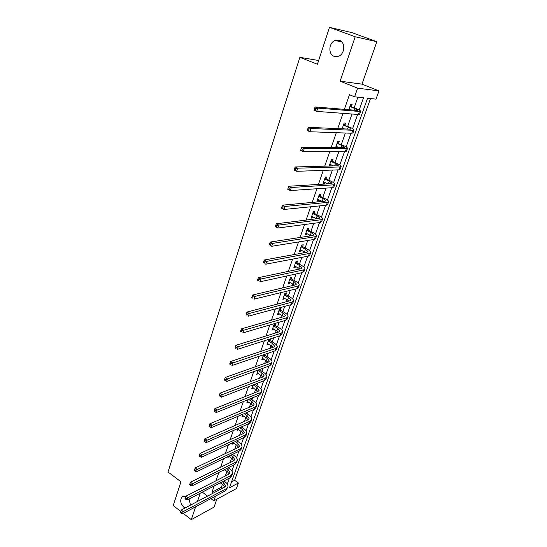 <?xml version="1.0" encoding="UTF-8"?>
<svg xmlns="http://www.w3.org/2000/svg" width="547" height="547" viewBox="0 0 547 547"><rect width="100%" height="100%" fill="white"/><g stroke="black" fill="none" stroke-linecap="round" stroke-linejoin="round"><path stroke-width="0.82" d="M189.064 498.994L190.479 505.148M185.043 508.026L183.915 507.329C180.319 503.52 179.772 499.979 182.267 496.703L185.795 496.259M339.455 40.348C345.567 42.228 344.993 53.852 338.702 56.191L334.128 56.341C328.029 54.392 328.672 42.769 335.037 40.485L339.455 40.348M231.525 481.921L234.636 480.287L238.396 483.022L236.393 488.615L213.836 500.82L215.456 496.17M183.272 513.401L191.272 519.65L214.055 507.096L216.81 499.213M180.749 511.431L173.208 505.537L180.968 481.798L168.025 471.986L299.879 57.339L317.417 64.266L329.479 27.35L351.83 32.601L376.835 41.695L355.201 36.765L340.125 81.182L357.608 88.176L378.975 90.884L376.015 99.137L367.557 98.221L229.446 487.801L238.396 483.022M340.125 81.182L361.984 84.149L376.835 41.695M361.984 84.149L378.975 90.884M234.636 480.287L370.504 98.535M329.479 27.35L355.201 36.765M318.641 60.505L299.879 57.339M359.194 110.015L363.509 97.776L354.606 96.805L349.451 94.713L344.384 109.359M343.003 113.352L337.725 128.62M336.316 132.695L331.181 147.553M329.738 151.704L324.747 166.151M323.284 170.384L318.422 184.435M316.939 188.736L312.207 202.411M310.696 206.78L306.094 220.085M304.563 224.516L300.084 237.466M298.532 241.959L294.177 254.56M292.604 259.114L288.365 271.374M286.772 275.982L282.649 287.907M281.035 292.577L277.021 304.18M275.387 308.898L271.483 320.193M269.835 324.959L266.033 335.954M264.372 340.767L260.673 351.461M258.991 356.323L255.394 366.729M253.699 371.632L250.198 381.758M248.482 386.708L245.077 396.561M243.353 401.546L240.037 411.132M238.301 416.158L235.073 425.491M233.323 430.551L230.184 439.624M228.427 444.725L225.371 453.552M223.6 458.68L220.626 467.275M218.841 472.437L215.956 480.792M214.157 485.982L212.01 492.197L221.378 487.268L222.376 484.41M225.323 475.999L226.93 471.411M229.993 462.639L231.545 458.222M232.81 454.605L232.967 454.154M234.738 449.087L236.222 444.848M237.487 441.231L237.788 440.369M239.552 435.337L240.974 431.275M242.239 427.665L242.69 426.38M244.434 421.381L245.794 417.505M247.059 413.894L247.661 412.171M249.398 407.214L250.683 403.529M251.948 399.925L252.707 397.751M254.43 392.828L255.647 389.348M256.905 385.744L257.828 383.112M259.538 378.23L260.687 374.955M261.945 371.358L263.032 368.24M264.727 363.399L265.801 360.343M267.059 356.747L268.317 353.143M269.999 348.35L270.991 345.506M272.249 341.916L273.685 337.807M275.346 333.055L276.262 330.443M277.514 326.86L279.141 322.224M280.782 317.527L281.616 315.147M282.867 311.571L284.679 306.395M286.307 301.746L287.052 299.606M288.303 296.043L290.307 290.313M291.913 285.719L292.577 283.831M293.821 280.269L296.03 273.972M297.616 269.432L298.19 267.798M299.428 264.249L301.841 257.357M303.407 252.878L303.886 251.511M305.123 247.969L307.749 240.475M309.301 236.051L309.677 234.964M310.915 231.436L313.759 223.313M315.284 218.95L315.564 218.15M316.795 214.629L319.865 205.857M321.369 201.563L321.547 201.057M322.771 197.549L326.074 188.113M328.85 180.189L332.391 170.062M335.024 162.541L338.819 151.704M341.307 144.593L345.355 133.024M347.694 126.343L352.008 114.022M354.189 107.786L357.902 97.168M351.441 106.474L352.118 104.525L350.627 104.388L348.774 109.715M344.979 125.01L345.649 123.096L344.145 123.013L342.128 128.819M338.627 143.239L339.284 141.352L337.779 141.324L335.598 147.587M337.109 147.594L337.369 146.842M332.385 161.16L333.027 159.307L331.516 159.327L329.185 166.035M330.696 165.994L331.12 164.777M326.238 178.787L326.874 176.968L325.356 177.043L323.01 183.771L324.528 183.683L324.973 182.418M320.193 196.134L320.815 194.342L319.298 194.458L316.993 201.084L318.518 200.947L318.922 199.771M314.245 213.193L314.86 211.429L313.335 211.6L311.065 218.116L312.597 217.932L312.973 216.844M308.399 229.979L309 228.249L307.469 228.461L305.24 234.875L306.771 234.642L307.12 233.644M302.635 246.499L303.229 244.796L301.698 245.049L299.503 251.367L301.041 251.094L301.356 250.17M296.973 262.765L297.554 261.083L296.016 261.384L293.855 267.592L295.394 267.278L295.688 266.437M291.394 278.765L291.968 277.117L290.43 277.452L288.303 283.572L289.842 283.216L290.108 282.45M285.903 294.525L286.471 292.898L284.925 293.274L282.833 299.298L284.378 298.901L284.611 298.218M280.495 310.04L281.055 308.433L279.51 308.857L277.445 314.785L278.991 314.347L279.202 313.732M275.168 325.315L275.722 323.735L274.17 324.193L272.139 330.032L273.691 329.561L273.876 329.014M268.912 339.325L266.915 345.048L268.632 344.063M269.924 340.357L270.457 338.832M263.538 354.771L261.774 359.837L263.469 358.887M264.762 355.181L265.09 354.244M258.246 369.984L256.707 374.408L258.382 373.485M259.675 369.772L259.798 369.416M253.035 384.958L251.716 388.76L253.37 387.871M247.907 399.7L246.8 402.9L248.427 402.038M242.861 414.216L241.952 416.828L243.565 416M237.883 428.52L237.172 430.564L238.765 429.757M232.988 442.605L232.468 444.096L234.041 443.323M228.161 456.478L227.825 457.436L229.378 456.683M223.408 470.147L223.251 470.584L224.749 469.832M200.257 493.196L197.446 501.462M195.648 506.775L191.272 519.65M202.301 492.129L207.58 496.108M210.896 498.611L213.836 500.82M212.01 492.197L213.234 493.114M354.606 96.805L357.608 88.176M227.292 484.081L229.412 478.078M231.887 471.056L234.095 464.793M236.543 457.846L238.848 451.316M241.268 444.444L243.668 437.634M246.068 430.845L248.564 423.754M250.929 417.04L253.535 409.669M255.866 403.036L258.574 395.372M260.878 388.828L263.695 380.856M265.965 374.401L268.892 366.114M271.134 359.755L274.17 351.147M276.379 344.883L279.531 335.947M281.698 329.786L284.973 320.508M287.107 314.457L290.498 304.829M292.597 298.881L296.118 288.898M298.177 283.066L301.828 272.714M303.838 266.998L307.626 256.263M309.595 250.67L313.52 239.545M315.448 234.082L319.51 222.554M321.39 217.227L325.602 205.282M327.434 200.086L331.797 187.724M333.574 182.671L338.094 169.864M339.817 164.962L344.494 151.704M346.169 146.952L351.01 133.229M352.624 128.641L357.635 114.439M221.378 487.268L222.595 488.163M329.356 165.536L330.354 166.001M323.256 183.074L324.528 183.683M317.253 200.332L318.518 200.947M311.352 217.303L312.597 217.932M305.541 234.007L306.771 234.642M299.824 250.444L301.041 251.094M294.197 266.621L295.394 267.278M288.659 282.553L289.842 283.216M283.202 298.231L284.378 298.901M277.835 313.67L278.991 314.347M272.543 328.877L273.691 329.561M267.333 343.844L268.468 344.542M262.204 358.593L263.326 359.297M257.152 373.122L258.259 373.827M252.174 387.44L253.268 388.151M247.271 401.539L248.352 402.257M242.437 415.44L243.511 416.164M237.692 429.149L238.731 429.86M233.118 442.735L234.027 443.364M348.795 109.646L349.54 109.783M350.21 106.624L354.743 108.504L357.69 110.2L356.89 110.385L315.072 106.945L317.793 108.101L359.475 111.458L360.658 111.178C360.466 110.644 358.989 109.797 356.227 108.634L349.943 106.344M350.319 105.27L351.707 106.761M315.728 108.675L314.641 108.21L314.204 109.53L315.291 109.995L315.728 108.675L317.793 108.101L316.692 111.397L358.401 114.494L359.591 114.2L360.603 111.342M315.291 109.995L316.692 111.397L313.978 110.234L314.204 109.53M314.641 108.21L315.072 106.945M342.347 128.183L344.453 128.921M343.742 125.215L348.22 127.136L351.099 128.921L350.278 129.174L308.303 127.321L310.99 128.504L352.829 130.275L354.046 129.892C353.882 129.29 352.432 128.395 349.711 127.212L343.482 124.935M342.983 128.285L342.306 128.306M343.872 123.807L345.239 125.29M308.939 129.085L307.872 128.607L307.441 129.899L308.508 130.377L308.939 129.085L310.99 128.504L309.91 131.738L351.776 133.256L352.993 132.866L353.977 130.083M308.508 130.377L309.91 131.738L307.236 130.548L307.441 129.899M307.872 128.607L308.303 127.321M336.008 146.405L339.092 147.615M337.383 143.499L341.8 145.454L344.617 147.334L343.783 147.649L301.664 147.321L304.31 148.531L346.306 148.77L347.543 148.292C347.4 147.628 345.984 146.692 343.297 145.475L337.123 143.211M336.48 146.446L335.995 146.459M337.533 142.029L338.887 143.519M302.279 149.119L301.219 148.634L300.795 149.899L301.855 150.391L302.279 149.119L304.31 148.531L303.25 151.704L345.266 151.704L346.511 151.211L347.468 148.504M301.855 150.391L303.25 151.704L300.611 150.493L300.795 149.899M301.219 148.634L301.664 147.321M329.779 164.326L333.581 165.912M331.126 161.474L335.489 163.471L338.251 165.433L337.396 165.809L295.141 166.958L297.753 168.189L339.885 166.951L341.143 166.384C341.027 165.659 339.646 164.674 336.993 163.437L332.638 161.447L330.867 161.187M331.297 159.956L332.638 161.447M295.736 168.784L294.689 168.291L294.279 169.536L295.318 170.035L295.736 168.784L297.753 168.189L296.713 171.307L338.866 169.837L340.131 169.255L341.061 166.623M295.318 170.035L296.713 171.307L294.108 170.069L294.279 169.536M294.689 168.291L295.141 166.958M323.646 181.96L327.995 183.86M324.973 179.149L329.28 181.187L331.988 183.231L331.12 183.669L288.741 186.24L291.312 187.498L333.574 184.831L334.86 184.175C334.764 183.389 333.41 182.363 330.791 181.105L326.491 179.074L324.72 178.869M325.164 177.584L326.491 179.074M289.315 188.1L288.283 187.594L287.872 188.818L288.905 189.324L289.315 188.1L291.312 187.498L290.293 190.561L332.569 187.669L333.861 186.999L334.764 184.435M288.905 189.324L290.293 190.561L287.729 189.296L287.872 188.818M288.283 187.594L288.741 186.24M317.616 199.299L322.388 201.467M318.922 196.544L323.174 198.609L325.821 200.735L324.945 201.234L282.45 205.173L284.994 206.458L327.366 202.411L328.672 201.672C328.603 200.831 327.277 199.764 324.692 198.479L320.439 196.414L318.669 196.257M319.133 194.923L320.439 196.414M283.004 207.067L281.985 206.554L281.589 207.757L282.601 208.27L283.004 207.067L284.994 206.458L283.989 209.467L326.381 205.2L327.694 204.448L328.576 201.952M282.601 208.27L283.989 209.467L281.452 208.181L281.589 207.757M281.985 206.554L282.45 205.173M311.681 216.359L316.768 218.766M312.966 213.651L317.171 215.757L319.763 217.959L318.867 218.506L276.276 223.778L278.779 225.084L321.26 219.709L322.586 218.882C322.545 217.986 321.246 216.885 318.689 215.573L314.491 213.48L312.72 213.364M313.199 211.983L314.491 213.48M276.803 225.699L275.804 225.173L275.408 226.355L276.413 226.882L276.803 225.699L278.779 225.084L277.794 228.037L320.296 222.451L321.622 221.617L322.484 219.19M276.413 226.882L277.794 228.037L275.298 226.732L275.408 226.355M275.804 225.173L276.276 223.778M305.841 233.145L311.161 235.764M307.106 230.485L311.264 232.619L313.8 234.895L312.898 235.497L270.204 242.054L272.68 243.381L315.257 236.721L316.604 235.819C316.583 234.868 315.304 233.726 312.781 232.393L308.638 230.266L306.867 230.198M307.359 228.776L308.638 230.266M270.717 243.996L269.726 243.47L269.343 244.632L270.334 245.159L270.717 243.996L272.68 243.381L271.709 246.28L314.306 239.422L315.653 238.506L316.487 236.14M270.334 245.159L271.709 246.28L269.343 244.632M269.726 243.47L270.204 242.054M300.098 249.658L305.582 252.482M301.342 247.053L305.445 249.213L307.934 251.565L307.017 252.222L264.242 260.01L266.683 261.357L309.349 253.452L310.717 252.475C310.71 251.476 309.465 250.3 306.976 248.947L302.881 246.786L301.103 246.765M301.616 245.295L302.881 246.786M264.734 261.986L263.757 261.445L263.38 262.587L264.358 263.128L264.734 261.986L266.683 261.357L265.733 264.208L308.412 256.112L309.78 255.121L310.593 252.817M264.358 263.128L263.38 262.587M263.757 261.445L264.242 260.01M294.443 265.917L300.05 268.919M295.674 263.353L299.729 265.548L302.163 267.968L301.233 268.673L258.382 277.664L260.789 279.025L303.537 269.924L304.918 268.871C304.939 267.818 303.715 266.608 301.253 265.233L297.206 263.045L295.435 263.066M295.961 261.555L297.206 263.045M258.854 279.654L257.89 279.107L257.521 280.228L258.485 280.782L258.854 279.654L260.789 279.025L259.859 281.828L302.614 272.536L304.002 271.476L304.795 269.233M258.485 280.782L257.521 280.228M257.89 279.107L258.382 277.664M288.878 281.917L294.566 285.09M290.088 279.401L294.095 281.623L296.481 284.105L295.537 284.864L252.625 295.011L254.998 296.392L297.814 286.129L299.216 285.008C299.257 283.907 298.06 282.662 295.626 281.267L291.626 279.052L289.855 279.114M290.395 277.561L291.626 279.052M253.076 297.028L252.126 296.474L251.764 297.575L252.714 298.129L253.076 297.028L254.998 296.392L254.082 299.147L296.912 288.707L298.313 287.565L299.086 285.384M252.714 298.129L251.764 297.575M252.126 296.474L252.625 295.011M283.394 297.671L289.151 301M284.59 295.195L288.549 297.445L290.888 299.995L289.937 300.795L246.957 312.063L249.309 313.465L292.187 302.081L293.602 300.884C293.664 299.735 292.488 298.464 290.088 297.055L286.136 294.812L284.358 294.908M284.912 293.315L286.136 294.812M247.401 314.101L246.458 313.54L246.102 314.621L247.039 315.188L247.401 314.101L249.309 313.465L248.406 316.173L291.291 304.617L292.713 303.407L293.465 301.288M247.039 315.188L246.102 314.621M246.458 313.54L246.957 312.063M277.999 313.185L283.79 316.665M279.182 310.751L283.093 313.028L285.384 315.633L284.419 316.481L241.391 328.829L243.709 330.244L286.642 317.78L288.078 316.522C288.153 315.325 287.004 314.019 284.631 312.597L280.727 310.32L278.949 310.464M279.531 308.85L280.727 310.32M241.815 330.887L240.885 330.32L240.536 331.386L241.459 331.954L241.815 330.887L243.709 330.244L242.82 332.911L285.766 320.275L287.202 319.004L287.934 316.939M241.459 331.954L240.536 331.386M240.885 330.32L241.391 328.829M272.693 328.453L278.498 332.077M273.849 326.06L277.719 328.364L279.961 331.038L278.991 331.926L235.921 345.314L238.205 346.75L281.192 333.239L282.642 331.913C282.731 330.675 281.602 329.335 279.257 327.892L275.401 325.602L273.623 325.773M274.252 324.173L275.401 325.602M236.325 347.393L235.408 346.819L235.06 347.871L235.976 348.446L236.325 347.393L238.205 346.75L237.336 349.369L280.324 335.694L281.773 334.354L282.484 332.344M235.976 348.446L235.06 347.871M235.408 346.819L235.921 345.314M267.456 343.495L273.268 347.256M268.604 341.143L272.427 343.468L274.628 346.196L273.644 347.126L230.533 361.526L232.796 362.976L275.818 348.46L277.281 347.065C277.391 345.786 276.29 344.419 273.972 342.962L270.15 340.644L268.379 340.856M269.062 339.277L270.15 340.644M230.923 363.632L230.02 363.051L229.678 364.076L230.581 364.664L230.923 363.632L232.796 362.976L231.935 365.553L274.963 350.873L276.433 349.471L277.124 347.516M230.581 364.664L229.678 364.076M230.02 363.051L230.533 361.526M262.307 358.306L268.112 362.196M263.435 355.994L267.216 358.347L269.37 361.129L268.379 362.1L225.241 377.478L227.47 378.941L270.526 363.44L272.009 361.991C272.132 360.671 271.052 359.276 268.762 357.806L264.987 355.461L263.21 355.707M264.249 354.531L264.987 355.461M225.617 379.597L224.721 379.009L224.386 380.021L225.275 380.609L225.617 379.597L227.47 378.941L226.629 381.471L269.685 365.82L271.168 364.364L271.838 362.456M226.629 381.471L225.275 380.609M224.721 379.009L225.241 377.478M257.234 372.897L263.018 376.91M258.341 370.627L262.081 372.992L264.194 375.837L263.196 376.849L220.031 393.163L222.239 394.64L265.316 378.203L266.813 376.692C266.957 375.331 265.897 373.909 263.627 372.425L259.893 370.059L258.122 370.34M259.483 369.533L259.893 370.059M220.393 395.303L219.504 394.708L219.176 395.707L220.058 396.301L220.393 395.303L222.239 394.64L221.405 397.136L264.488 380.548L265.986 379.023L266.642 377.17M221.405 397.136L220.058 396.301M219.504 394.708L220.031 393.163M252.229 387.276L257.993 391.406M253.329 385.033L257.022 387.426L259.1 390.319L258.088 391.372L214.903 408.602L217.084 410.093L260.187 392.739L261.692 391.167C261.856 389.772 260.81 388.322 258.574 386.825L254.881 384.438L253.213 384.89M215.251 410.756L214.376 410.154L214.048 411.139L214.923 411.741L215.251 410.756L217.084 410.093L216.263 412.541L259.374 395.043L260.878 393.464L261.521 391.666M216.263 412.541L214.923 411.741M214.376 410.154L214.903 408.602M247.306 401.436L251.251 403.905L253.035 405.683M248.639 399.399L252.044 401.648L254.075 404.589L253.056 405.676L209.857 423.788L212.017 425.292L255.134 407.057L256.652 405.43C256.823 404.001 255.805 402.524 253.596 401.013L250.198 398.77M210.192 425.963L209.33 425.354L209.009 426.325L209.87 426.927L210.192 425.963L212.017 425.292L211.21 427.706L254.334 409.327L255.852 407.693L256.475 405.942M211.21 427.706L209.87 426.927M209.33 425.354L209.857 423.788M242.451 415.392L246.355 417.887L248.147 419.747M244.167 413.662L247.135 415.658L249.131 418.646L248.099 419.768L204.893 438.735L207.026 440.253L250.157 421.156L251.682 419.481C251.873 418.017 250.875 416.52 248.687 414.988L245.719 412.999M205.214 440.923L204.366 440.314L204.045 441.265L204.899 441.873L205.214 440.923L207.026 440.253L206.233 442.626L249.364 423.399L250.895 421.716L251.497 420.007M206.233 442.626L204.899 441.873M204.366 440.314L204.893 438.735M237.672 429.142L241.528 431.658L243.326 433.607M239.723 427.699L242.3 429.463L244.256 432.499L243.217 433.655L200.011 453.449L202.117 454.974L245.247 435.056L246.793 433.327C246.998 431.829 246.013 430.304 243.853 428.766L241.275 427.009M200.318 455.651L199.477 455.036L199.163 455.972L200.004 456.588L200.318 455.651L202.117 454.974L201.337 457.313L244.468 437.265L246.013 435.528L246.601 433.867M201.337 457.313L200.004 456.588M199.477 455.036L200.011 453.449M232.954 442.694L236.776 445.231L238.567 447.261M235.313 441.525L237.528 443.07L239.449 446.147L238.403 447.343L195.204 467.931L197.282 469.47L240.413 448.752L241.965 446.974C242.184 445.436 241.227 443.897 239.08 442.345L236.865 440.8M195.498 470.147L194.664 469.531L194.356 470.447L195.19 471.07L195.498 470.147L197.282 469.47L196.517 471.774L239.648 450.926L241.2 449.142L241.774 447.521M196.517 471.774L195.19 471.07M194.664 469.531L195.204 467.931M228.714 456.212L232.085 458.612L233.87 460.718M230.937 455.138L232.831 456.478L234.711 459.603L233.665 460.827L190.465 482.187L192.523 483.739L235.654 462.249L237.213 460.417C237.446 458.851 236.502 457.285 234.383 455.726L232.496 454.386M190.746 484.416L189.925 483.794L189.624 484.704L190.445 485.326L190.746 484.416L192.523 483.739L191.771 486.003L234.895 464.389L236.461 462.557L237.015 460.984M191.771 486.003L190.445 485.326M189.925 483.794L190.465 482.187M224.461 469.62L227.463 471.801L229.241 473.976M226.608 468.547L228.202 469.695L230.048 472.861L228.988 474.119L185.802 496.225L187.84 497.784L230.957 475.548L232.53 473.675C232.776 472.075 231.853 470.488 229.754 468.916L228.161 467.767M186.076 498.467L185.262 497.838L184.961 498.734L185.775 499.356L186.076 498.467L187.84 497.784L187.095 500.02L230.212 477.661L231.784 475.781L232.325 474.249M187.095 500.02L185.775 499.356M185.262 497.838L185.802 496.225M220.236 482.83L222.909 484.799L224.673 487.042M222.314 481.757L223.634 482.727L225.446 485.934L224.386 487.22L181.214 510.05L183.224 511.616L226.328 488.656L227.914 486.734C228.167 485.114 227.265 483.507 225.193 481.921L223.867 480.95M181.474 512.3L180.667 511.671L180.373 512.553L181.18 513.182L181.474 512.3L183.224 511.616L182.493 513.818L225.596 490.741L227.702 487.322M182.493 513.818L181.18 513.182M180.667 511.671L181.214 510.05M354.743 108.504L354.162 110.159M359.475 111.458L358.401 114.494M348.22 127.136L347.543 129.058M352.829 130.275L351.776 133.256M341.8 145.454L341.041 147.628M346.306 148.77L345.266 151.704M335.489 163.471L334.641 165.885M339.885 166.951L338.866 169.837M329.28 181.187L328.35 183.833M333.574 184.831L332.569 187.669M323.174 198.609L322.21 201.378M327.366 202.411L326.381 205.2M317.171 215.757L316.214 218.479M321.26 219.709L320.296 222.451M311.264 232.619L310.327 235.299M315.257 236.721L314.306 239.422M305.445 249.213L304.522 251.852M309.349 253.452L308.412 256.112M299.729 265.548L298.819 268.139M303.537 269.924L302.614 272.536M294.095 281.623L293.199 284.173M297.814 286.129L296.912 288.707M288.549 297.445L287.667 299.961M292.187 302.081L291.291 304.617M283.093 313.028L282.225 315.496M286.642 317.78L285.766 320.275M277.719 328.364L276.864 330.798M281.192 333.239L280.324 335.694M272.427 343.468L271.585 345.868M275.818 348.46L274.963 350.873M267.216 358.347L266.389 360.705M270.526 363.44L269.685 365.82M262.081 372.992L261.268 375.324M265.316 378.203L264.488 380.548M257.022 387.426L256.222 389.724M260.187 392.739L259.374 395.043M252.044 401.648L251.251 403.905M255.134 407.057L254.334 409.327M247.135 415.658L246.355 417.887M250.157 421.156L249.364 423.399M242.3 429.463L241.528 431.658M245.247 435.056L244.468 437.265M237.528 443.07L236.776 445.231M240.413 448.752L239.648 450.926M232.831 456.478L232.085 458.612M235.654 462.249L234.895 464.389M228.202 469.695L227.463 471.801M230.957 475.548L230.212 477.661M223.634 482.727L222.909 484.799M226.328 488.656L225.596 490.741M335.037 40.485L341.766 41.907M182.267 496.703L183.423 496.108M254.075 404.589L253.958 404.93M249.131 418.646L249.008 418.995M244.256 432.499L244.126 432.862M239.449 446.147L239.319 446.516M234.711 459.603L234.581 459.979M230.048 472.861L229.911 473.244M225.446 485.934L225.309 486.324"/></g></svg>
